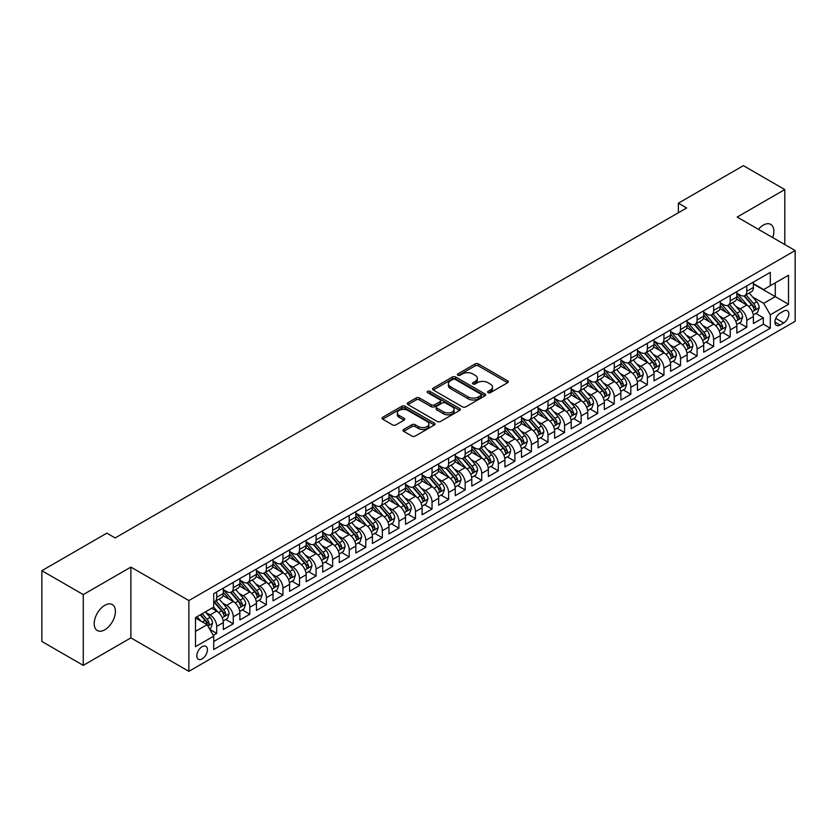 <?xml version="1.0" encoding="UTF-8"?>
<svg xmlns="http://www.w3.org/2000/svg" width="837" height="837" viewBox="0 0 837 837"><rect width="100%" height="100%" fill="white"/><g stroke="black" fill="none" stroke-linecap="round" stroke-linejoin="round"><path stroke-width="1.26" d="M488.076 392.679A1.611 0.931 0 0 0 490.356 392.679L507.63 382.708A2.302 1.329 0 0 0 508.3 381.766A2.302 1.329 0 0 0 507.63 380.825L478.366 363.928A2.302 1.329 0 0 0 475.113 363.928L457.839 373.909A1.611 0.931 0 0 0 457.368 374.568A1.611 0.931 0 0 0 457.839 375.217A1.611 0.931 0 0 0 460.109 375.217L462.348 373.93A7.355 4.248 0 0 1 472.759 373.93L475.196 375.342A7.355 4.248 0 0 1 477.352 378.345A7.355 4.248 0 0 1 475.196 381.348L472.957 382.635A1.611 0.931 0 0 0 472.486 383.294A1.611 0.931 0 0 0 472.957 383.953A1.611 0.931 0 0 0 475.238 383.953L477.467 382.655A7.355 4.248 0 0 1 487.877 382.655L490.315 384.068A7.355 4.248 0 0 1 492.47 387.071A7.355 4.248 0 0 1 490.315 390.073L488.076 391.371A1.611 0.931 0 0 0 487.605 392.019A1.611 0.931 0 0 0 488.076 392.679L488.076 391.371M104.792 629.79A14.993 8.652 120 0 0 114.596 616.576A14.993 8.652 120 0 0 112.294 604.565A14.993 8.652 120 0 0 104.792 605.308A14.993 8.652 120 0 0 94.999 618.512A14.993 8.652 120 0 0 97.301 630.533A14.993 8.652 120 0 0 104.792 629.79M772.687 237.562A14.993 8.652 120 0 0 770.762 224.4A14.993 8.652 120 0 0 763.26 225.143A14.993 8.652 120 0 0 758.395 229.317M202.115 658.907A7.502 4.331 120 0 0 207.011 652.305A7.502 4.331 120 0 0 205.871 646.3A7.502 4.331 120 0 0 202.115 646.666A7.502 4.331 120 0 0 197.218 653.278A7.502 4.331 120 0 0 198.369 659.284A7.502 4.331 120 0 0 202.115 658.907M403.727 429.454A2.302 1.329 0 0 0 403.057 430.396A2.302 1.329 0 0 0 403.727 431.337L411.94 436.077A2.302 1.329 0 0 0 415.194 436.077L434.382 424.997A2.302 1.329 0 0 0 435.052 424.056A2.302 1.329 0 0 0 434.382 423.124L405.108 406.227A2.302 1.329 0 0 0 401.865 406.227L382.676 417.297A2.302 1.329 0 0 0 381.996 418.238A2.302 1.329 0 0 0 382.676 419.18L392.595 424.903A2.302 1.329 0 0 0 395.849 424.903L404.051 420.164A2.302 1.329 0 0 0 404.731 419.222A2.302 1.329 0 0 0 404.051 418.291L399.134 415.445A6.152 3.547 0 0 1 397.334 412.934A6.152 3.547 0 0 1 401.132 409.649A6.152 3.547 0 0 1 407.839 410.423L427.1 421.545A6.152 3.547 0 0 1 428.91 424.056A6.152 3.547 0 0 1 425.112 427.341A6.152 3.547 0 0 1 418.406 426.567L415.194 424.715A2.302 1.329 0 0 0 411.94 424.715L403.727 429.454L403.727 431.337M130.886 567.099L83.261 594.594L41.85 570.688L41.85 641.456L83.261 665.363L130.886 637.867L188.869 671.347L188.869 600.568L130.886 567.099L130.886 637.867M784.792 244.561L784.792 189.57L737.167 217.065L795.15 250.535L188.869 600.568M784.792 189.57L743.382 165.653L678.368 203.192L678.368 212.755M41.85 570.688L106.864 533.148L115.15 537.929L686.643 207.974L678.368 203.192M462.505 406.876A2.302 1.329 0 0 0 465.759 406.876L484.947 395.807A2.302 1.329 0 0 0 485.627 394.865A2.302 1.329 0 0 0 484.947 393.924L455.684 377.027A2.302 1.329 0 0 0 452.43 377.027L433.242 388.106A2.302 1.329 0 0 0 432.572 389.048A2.302 1.329 0 0 0 433.242 389.979L462.505 406.876M428.272 393.024A1.611 0.931 0 0 1 429.904 393.254L429.904 391.339L459.67 408.519A2.302 1.329 0 0 1 460.34 409.46A2.302 1.329 0 0 1 459.67 410.402L440.482 421.482A2.302 1.329 0 0 1 437.228 421.482L407.954 404.585L407.954 402.702A2.302 1.329 0 0 0 407.284 403.643A2.302 1.329 0 0 0 407.954 404.585M407.954 402.702L416.167 397.962A2.302 1.329 0 0 1 419.421 397.962L431.296 404.815A2.302 1.329 0 0 0 434.539 404.815L439.99 401.666A2.302 1.329 0 0 0 440.66 400.735A2.302 1.329 0 0 0 439.99 399.793L427.634 392.658A1.611 0.931 0 0 1 427.163 391.998A1.611 0.931 0 0 1 428.157 391.141A1.611 0.931 0 0 1 429.904 391.339M213.257 635.356L216.699 633.379L209.825 629.403M205.912 612.517L210.066 614.913A9.374 5.409 60 0 1 216.699 626.39L223.322 622.571L223.322 629.55L233.261 623.816L225.718 619.464M222.475 602.954L226.639 605.35A9.374 5.409 60 0 1 233.261 616.827L239.884 613.008L239.884 619.987L249.824 614.243L242.291 609.901M239.037 593.391L243.201 595.787A9.374 5.409 60 0 1 249.824 607.264L256.446 603.435L256.446 610.424L266.386 604.68L258.853 600.328M255.609 583.828L259.763 586.224A9.374 5.409 60 0 1 266.386 597.702L273.019 593.872L273.019 600.861L282.958 595.117L275.415 590.765M272.171 574.255L276.325 576.662A9.374 5.409 60 0 1 282.958 588.139L289.581 584.31L289.581 591.299L299.52 585.555L291.987 581.202M288.734 564.693L292.898 567.099A9.374 5.409 60 0 1 299.52 578.576L306.143 574.747L306.143 581.725L316.083 575.992L308.55 571.64M305.296 555.13L309.46 557.536A9.374 5.409 60 0 1 316.083 569.014L322.716 565.184L322.716 572.163L332.655 566.429L325.112 562.077M321.868 545.567L326.022 547.973A9.374 5.409 60 0 1 332.655 559.451L339.278 555.622L339.278 562.6L349.217 556.867L341.674 552.514M338.43 536.004L342.595 538.411A9.374 5.409 60 0 1 349.217 549.888L355.84 546.059L355.84 553.037L365.779 547.304L358.246 542.951M354.993 526.442L359.157 528.838A9.374 5.409 60 0 1 365.779 540.315L372.413 536.496L372.413 543.475L382.342 537.741L374.809 533.389M371.565 516.879L375.719 519.275A9.374 5.409 60 0 1 382.342 530.752L388.975 526.933L388.975 533.912L398.914 528.178L391.371 523.826M388.127 507.316L392.281 509.712A9.374 5.409 60 0 1 398.914 521.189L405.537 517.371L405.537 524.349L415.476 518.605L407.943 514.253M404.689 497.753L408.854 500.149A9.374 5.409 60 0 1 415.476 511.627L422.099 507.797L422.099 514.786L432.038 509.042L424.505 504.69M421.252 488.191L425.416 490.587A9.374 5.409 60 0 1 432.038 502.064L438.672 498.235L438.672 505.224L448.611 499.48L441.068 495.127M437.824 478.618L441.978 481.024A9.374 5.409 60 0 1 448.611 492.501L455.234 488.672L455.234 495.661L465.173 489.917L457.64 485.565M454.386 469.055L458.55 471.461A9.374 5.409 60 0 1 465.173 482.939L471.796 479.109L471.796 486.088L481.735 480.354L474.202 476.002M470.949 459.492L475.113 461.898A9.374 5.409 60 0 1 481.735 473.376L488.369 469.547L488.369 476.525L498.297 470.792L490.764 466.439M487.521 449.929L491.675 452.336A9.374 5.409 60 0 1 498.297 463.813L504.931 459.984L504.931 466.962L514.87 461.229L507.327 456.876M504.083 440.367L508.237 442.773A9.374 5.409 60 0 1 514.87 454.24L521.493 450.421L521.493 457.4L531.432 451.666L523.899 447.314M520.645 430.804L524.809 433.2A9.374 5.409 60 0 1 531.432 444.677L538.055 440.858L538.055 447.837L547.994 442.103L540.461 437.751M537.218 421.241L541.372 423.637A9.374 5.409 60 0 1 547.994 435.114L554.628 431.296L554.628 438.274L564.567 432.53L557.023 428.188M553.78 411.678L557.934 414.074A9.374 5.409 60 0 1 564.567 425.552L571.19 421.733L571.19 428.711L581.129 422.967L573.596 418.615M570.342 402.116L574.506 404.512A9.374 5.409 60 0 1 581.129 415.989L587.752 412.16L587.752 419.149L597.691 413.405L590.158 409.052M586.904 392.553L591.068 394.949A9.374 5.409 60 0 1 597.691 406.426L604.324 402.597L604.324 409.586L614.264 403.842L606.72 399.49M603.477 382.98L607.631 385.386A9.374 5.409 60 0 1 614.264 396.864L620.887 393.034L620.887 400.023L630.826 394.279L623.283 389.927M620.039 373.417L624.193 375.823A9.374 5.409 60 0 1 630.826 387.301L637.449 383.472L637.449 390.45L647.388 384.717L639.855 380.364M636.601 363.854L640.765 366.261A9.374 5.409 60 0 1 647.388 377.738L654.011 373.909L654.011 380.887L663.95 375.154L656.417 370.801M653.174 354.292L657.327 356.698A9.374 5.409 60 0 1 663.95 368.175L670.583 364.346L670.583 371.325L680.523 365.591L672.979 361.239M669.736 344.729L673.89 347.135A9.374 5.409 60 0 1 680.523 358.602L687.146 354.783L687.146 361.762L697.085 356.028L689.552 351.676M686.298 335.166L690.462 337.562A9.374 5.409 60 0 1 697.085 349.039L703.708 345.221L703.708 352.199L713.647 346.466L706.114 342.113M702.86 325.603L707.024 327.999A9.374 5.409 60 0 1 713.647 339.477L720.28 335.658L720.28 342.636L730.22 336.892L722.676 332.551M719.433 316.041L723.587 318.437A9.374 5.409 60 0 1 730.22 329.914L736.842 326.095L736.842 333.074L746.782 327.33L746.782 320.351A9.374 5.409 -120 0 0 740.149 308.874L735.995 306.478M739.238 322.977L746.782 327.33M223.322 622.571A9.374 5.409 -120 0 0 216.699 611.094L211.73 608.227M239.884 613.008A9.374 5.409 -120 0 0 233.261 601.531L223.019 595.609M256.446 603.435A9.374 5.409 -120 0 0 249.824 591.968L239.581 586.046M273.019 593.872A9.374 5.409 -120 0 0 266.386 582.395L256.143 576.484M289.581 584.31A9.374 5.409 -120 0 0 282.958 572.832L272.716 566.921M306.143 574.747A9.374 5.409 -120 0 0 299.52 563.27L289.278 557.358M322.716 565.184A9.374 5.409 -120 0 0 316.083 553.707L305.84 547.796M339.278 555.622A9.374 5.409 -120 0 0 332.655 544.144L322.402 538.233M355.84 546.059A9.374 5.409 -120 0 0 349.217 534.581L338.975 528.67M372.413 536.496A9.374 5.409 -120 0 0 365.779 525.019L355.537 519.107M388.975 526.933A9.374 5.409 -120 0 0 382.342 515.456L372.099 509.534M405.537 517.371A9.374 5.409 -120 0 0 398.914 505.893L388.671 499.971M422.099 507.797A9.374 5.409 -120 0 0 415.476 496.331L405.234 490.409M438.672 498.235A9.374 5.409 -120 0 0 432.038 486.757L421.796 480.846M455.234 488.672A9.374 5.409 -120 0 0 448.611 477.195L438.358 471.283M471.796 479.109A9.374 5.409 -120 0 0 465.173 467.632L454.93 461.721M488.369 469.547A9.374 5.409 -120 0 0 481.735 458.069L471.493 452.158M504.931 459.984A9.374 5.409 -120 0 0 498.297 448.506L488.055 442.595M521.493 450.421A9.374 5.409 -120 0 0 514.87 438.944L504.627 433.032M538.055 440.858A9.374 5.409 -120 0 0 531.432 429.381L521.189 423.459M554.628 431.296A9.374 5.409 -120 0 0 547.994 419.818L537.752 413.897M571.19 421.733A9.374 5.409 -120 0 0 564.567 410.256L554.314 404.334M587.752 412.16A9.374 5.409 -120 0 0 581.129 400.682L570.886 394.771M604.324 402.597A9.374 5.409 -120 0 0 597.691 391.12L587.448 385.208M620.887 393.034A9.374 5.409 -120 0 0 614.264 381.557L604.011 375.646M637.449 383.472A9.374 5.409 -120 0 0 630.826 371.994L620.583 366.083M654.011 373.909A9.374 5.409 -120 0 0 647.388 362.431L637.145 356.52M670.583 364.346A9.374 5.409 -120 0 0 663.95 352.869L653.707 346.957M687.146 354.783A9.374 5.409 -120 0 0 680.523 343.306L670.27 337.395M703.708 345.221A9.374 5.409 -120 0 0 697.085 333.743L686.842 327.822M720.28 335.658A9.374 5.409 -120 0 0 713.647 324.181L703.404 318.259M736.842 326.095A9.374 5.409 -120 0 0 730.22 314.618L719.966 308.696M783.725 311.071L780.074 313.174A7.261 4.195 120 0 0 775.334 319.577A7.261 4.195 120 0 0 776.443 325.394A7.261 4.195 120 0 0 780.074 325.038L783.725 322.936A7.261 4.195 120 0 0 788.464 316.532A7.261 4.195 120 0 0 787.355 310.715A7.261 4.195 120 0 0 783.725 311.071M188.869 671.347L795.15 321.303L795.15 250.535M195.492 631.37L207.084 624.674L213.717 636.151L213.717 649.533L770.302 328.198L770.302 314.806L763.679 303.329L752.557 296.905M213.717 636.151L195.492 646.666L195.492 617.591L213.717 607.076L213.717 593.684L770.302 272.339L770.302 285.731L788.527 275.206L788.527 304.281L770.302 314.806M223.322 589.666L226.639 591.581A9.374 5.409 60 0 0 231.315 592.041L237.949 588.223A9.374 5.409 -120 0 0 239.884 583.933L239.884 578.576M239.884 580.104L243.201 582.018A9.374 5.409 60 0 0 247.888 582.479L254.511 578.66A9.374 5.409 -120 0 0 256.446 574.37L256.446 569.014M256.446 570.541L259.763 572.456A9.374 5.409 60 0 0 264.45 572.916L271.073 569.087A9.374 5.409 -120 0 0 273.019 564.797L273.019 559.451M273.019 560.978L276.325 562.893A9.374 5.409 60 0 0 281.012 563.353L287.646 559.524A9.374 5.409 -120 0 0 289.581 555.234L289.581 549.878M289.581 551.416L292.898 553.33A9.374 5.409 60 0 0 297.585 553.791L304.208 549.961A9.374 5.409 -120 0 0 306.143 545.672L306.143 540.315M306.143 541.853L309.46 543.757A9.374 5.409 60 0 0 314.147 544.228L320.77 540.399A9.374 5.409 -120 0 0 322.716 536.109L322.716 530.752M322.716 532.29L326.022 534.194A9.374 5.409 60 0 0 330.709 534.665L337.332 530.836A9.374 5.409 -120 0 0 339.278 526.546L339.278 521.189M339.278 522.717L342.595 524.632A9.374 5.409 60 0 0 347.271 525.102L353.905 521.273A9.374 5.409 -120 0 0 355.84 516.984L355.84 511.627M355.84 513.154L359.157 515.069A9.374 5.409 60 0 0 363.844 515.54L370.467 511.71A9.374 5.409 -120 0 0 372.413 507.421L372.413 502.064M372.413 503.592L375.719 505.506A9.374 5.409 60 0 0 380.406 505.966L387.029 502.148A9.374 5.409 -120 0 0 388.975 497.858L388.975 492.501M388.975 494.029L392.281 495.943A9.374 5.409 60 0 0 396.968 496.404L403.601 492.585A9.374 5.409 -120 0 0 405.537 488.295L405.537 482.939M405.537 484.466L408.854 486.381A9.374 5.409 60 0 0 413.541 486.841L420.164 483.022A9.374 5.409 -120 0 0 422.099 478.733L422.099 473.376M422.099 474.903L425.416 476.818A9.374 5.409 60 0 0 430.103 477.278L436.726 473.449A9.374 5.409 -120 0 0 438.672 469.159L438.672 463.813M438.672 465.341L441.978 467.255A9.374 5.409 60 0 0 446.665 467.716L453.288 463.886A9.374 5.409 -120 0 0 455.234 459.597L455.234 454.24M455.234 455.778L458.55 457.693A9.374 5.409 60 0 0 463.227 458.153L469.86 454.324A9.374 5.409 -120 0 0 471.796 450.034L471.796 444.677M471.796 446.215L475.113 448.119A9.374 5.409 60 0 0 479.8 448.59L486.423 444.761A9.374 5.409 -120 0 0 488.369 440.471L488.369 435.114M488.369 436.652L491.675 438.557A9.374 5.409 60 0 0 496.362 439.027L502.985 435.198A9.374 5.409 -120 0 0 504.931 430.909L504.931 425.552M504.931 427.079L508.237 428.994A9.374 5.409 60 0 0 512.924 429.465L519.557 425.635A9.374 5.409 -120 0 0 521.493 421.346L521.493 415.989M521.493 417.517L524.809 419.431A9.374 5.409 60 0 0 529.497 419.892L536.119 416.073A9.374 5.409 -120 0 0 538.055 411.783L538.055 406.426M538.055 407.954L541.372 409.868A9.374 5.409 60 0 0 546.059 410.329L552.682 406.51A9.374 5.409 -120 0 0 554.628 402.22L554.628 396.864M554.628 398.391L557.934 400.306A9.374 5.409 60 0 0 562.621 400.766L569.244 396.947A9.374 5.409 -120 0 0 571.19 392.658L571.19 387.301M571.19 388.828L574.506 390.743A9.374 5.409 60 0 0 579.183 391.203L585.816 387.385A9.374 5.409 -120 0 0 587.752 383.095L587.752 377.738M587.752 379.266L591.068 381.18A9.374 5.409 60 0 0 595.756 381.641L602.378 377.811A9.374 5.409 -120 0 0 604.324 373.522L604.324 368.165M604.324 369.703L607.631 371.618A9.374 5.409 60 0 0 612.318 372.078L618.941 368.249A9.374 5.409 -120 0 0 620.887 363.959L620.887 358.602M620.887 360.14L624.193 362.044A9.374 5.409 60 0 0 628.88 362.515L635.513 358.686A9.374 5.409 -120 0 0 637.449 354.396L637.449 349.039M637.449 350.577L640.765 352.482A9.374 5.409 60 0 0 645.453 352.952L652.075 349.123A9.374 5.409 -120 0 0 654.011 344.834L654.011 339.477M654.011 341.004L657.327 342.919A9.374 5.409 60 0 0 662.015 343.39L668.637 339.56A9.374 5.409 -120 0 0 670.583 335.271L670.583 329.914M670.583 331.442L673.89 333.356A9.374 5.409 60 0 0 678.577 333.827L685.2 329.998A9.374 5.409 -120 0 0 687.146 325.708L687.146 320.351M687.146 321.879L690.462 323.793A9.374 5.409 60 0 0 695.139 324.254L701.772 320.435A9.374 5.409 -120 0 0 703.708 316.145L703.708 310.789M703.708 312.316L707.024 314.231A9.374 5.409 60 0 0 711.712 314.691L718.334 310.872A9.374 5.409 -120 0 0 720.28 306.583L720.28 301.226M720.28 302.753L723.587 304.668A9.374 5.409 60 0 0 728.274 305.128L734.896 301.31A9.374 5.409 -120 0 0 736.842 297.02L736.842 291.663M213.717 641.508L763.344 324.181L763.344 317.767L753.405 323.511L753.405 316.522A9.374 5.409 -120 0 0 746.782 305.045L736.539 299.133M736.842 293.191L740.149 295.105A9.374 5.409 -120 0 0 744.836 295.566A9.374 5.409 -120 0 0 746.782 291.276L746.782 285.919M744.836 295.566L751.469 291.736A9.374 5.409 -120 0 0 753.405 287.447L753.405 282.1M216.699 591.958L216.699 597.315A9.374 5.409 60 0 1 214.753 601.604A9.374 5.409 60 0 1 213.717 601.991M214.753 601.604L221.376 597.785A9.374 5.409 -120 0 0 223.322 593.496L223.322 588.139M233.261 582.395L233.261 587.752A9.374 5.409 60 0 1 231.315 592.041M249.824 572.832L249.824 578.189A9.374 5.409 60 0 1 247.888 582.479M266.386 563.27L266.386 568.626A9.374 5.409 60 0 1 264.45 572.916M282.958 553.707L282.958 559.064A9.374 5.409 60 0 1 281.012 563.353M299.52 544.144L299.52 549.501A9.374 5.409 60 0 1 297.585 553.791M316.083 534.581L316.083 539.938A9.374 5.409 60 0 1 314.147 544.228M332.655 525.019L332.655 530.376A9.374 5.409 60 0 1 330.709 534.665M349.217 515.456L349.217 520.813A9.374 5.409 60 0 1 347.271 525.102M365.779 505.893L365.779 511.24A9.374 5.409 60 0 1 363.844 515.54M382.342 496.32L382.342 501.677A9.374 5.409 60 0 1 380.406 505.966M398.914 486.757L398.914 492.114A9.374 5.409 60 0 1 396.968 496.404M415.476 477.195L415.476 482.551A9.374 5.409 60 0 1 413.541 486.841M432.038 467.632L432.038 472.989A9.374 5.409 60 0 1 430.103 477.278M448.611 458.069L448.611 463.426A9.374 5.409 60 0 1 446.665 467.716M465.173 448.506L465.173 453.863A9.374 5.409 60 0 1 463.227 458.153M481.735 438.944L481.735 444.301A9.374 5.409 60 0 1 479.8 448.59M498.297 429.381L498.297 434.738A9.374 5.409 60 0 1 496.362 439.027M514.87 419.818L514.87 425.175A9.374 5.409 60 0 1 512.924 429.465M531.432 410.256L531.432 415.602A9.374 5.409 60 0 1 529.497 419.892M547.994 400.682L547.994 406.039A9.374 5.409 60 0 1 546.059 410.329M564.567 391.12L564.567 396.476A9.374 5.409 60 0 1 562.621 400.766M581.129 381.557L581.129 386.914A9.374 5.409 60 0 1 579.183 391.203M597.691 371.994L597.691 377.351A9.374 5.409 60 0 1 595.756 381.641M614.264 362.431L614.264 367.788A9.374 5.409 60 0 1 612.318 372.078M630.826 352.869L630.826 358.226A9.374 5.409 60 0 1 628.88 362.515M647.388 343.306L647.388 348.663A9.374 5.409 60 0 1 645.453 352.952M663.95 333.743L663.95 339.1A9.374 5.409 60 0 1 662.015 343.39M680.523 324.181L680.523 329.537A9.374 5.409 60 0 1 678.577 333.827M697.085 314.618L697.085 319.964A9.374 5.409 60 0 1 695.139 324.254M713.647 305.045L713.647 310.401A9.374 5.409 60 0 1 711.712 314.691M730.22 295.482L730.22 300.839A9.374 5.409 60 0 1 728.274 305.128M730.22 329.914L730.22 336.892M713.647 339.477L713.647 346.466M697.085 349.039L697.085 356.028M680.523 358.602L680.523 365.591M663.95 368.175L663.95 375.154M647.388 377.738L647.388 384.717M630.826 387.301L630.826 394.279M614.264 396.864L614.264 403.842M597.691 406.426L597.691 413.405M581.129 415.989L581.129 422.967M564.567 425.552L564.567 432.53M547.994 435.114L547.994 442.103M531.432 444.677L531.432 451.666M514.87 454.24L514.87 461.229M498.297 463.813L498.297 470.792M481.735 473.376L481.735 480.354M465.173 482.939L465.173 489.917M448.611 492.501L448.611 499.48M432.038 502.064L432.038 509.042M415.476 511.627L415.476 518.605M398.914 521.189L398.914 528.178M382.342 530.752L382.342 537.741M365.779 540.315L365.779 547.304M349.217 549.888L349.217 556.867M332.655 559.451L332.655 566.429M316.083 569.014L316.083 575.992M299.52 578.576L299.52 585.555M282.958 588.139L282.958 595.117M266.386 597.702L266.386 604.68M249.824 607.264L249.824 614.243M233.261 616.827L233.261 623.816M216.699 626.39L216.699 633.379M207.084 624.674L195.492 617.978M763.679 303.329L775.271 296.633L775.271 282.864L788.527 275.206M753.405 284.005L788.527 304.281M753.405 283.628L763.679 289.56L770.302 285.731M83.261 594.594L83.261 665.363M755.811 313.415L763.344 317.767M763.344 324.181L770.302 328.198M488.724 392.909L490.315 391.988A7.355 4.248 0 0 0 492.47 388.985L492.47 387.071M477.352 378.345L477.352 380.26A7.355 4.248 0 0 1 475.196 383.262L473.596 384.183M507.599 382.729L478.366 365.842A2.302 1.329 0 0 0 475.113 365.842L458.477 375.447M484.947 393.924L484.947 395.807L455.684 378.941A2.302 1.329 0 0 0 452.43 378.941L433.273 390L433.242 388.106M480.888 395.524A1.611 0.931 0 0 0 481.359 394.865A1.611 0.931 0 0 0 480.888 394.206L455.192 379.37A1.611 0.931 0 0 0 452.922 379.37L450.557 380.73A7.355 4.248 0 0 0 448.402 383.744A7.355 4.248 0 0 0 450.557 386.746L468.124 396.884A7.355 4.248 0 0 0 478.523 396.884L480.888 395.524L480.888 397.429A1.611 0.931 0 0 0 481.359 396.78L481.359 394.865M448.402 383.744L448.402 385.648A7.355 4.248 0 0 0 450.557 388.661L450.557 386.746M480.888 397.429L478.523 398.799A7.355 4.248 0 0 1 468.124 398.799L450.557 388.661M407.985 404.595L416.167 399.877L416.167 397.962M440.66 400.735L440.66 402.639A2.302 1.329 0 0 1 439.99 403.58L434.539 406.73A2.302 1.329 0 0 1 431.296 406.73L419.421 399.877A2.302 1.329 0 0 0 416.167 399.877M429.904 393.254L459.639 410.412M443.61 411.93A6.152 3.547 0 0 0 450.316 412.693A6.152 3.547 0 0 0 454.104 409.419A6.152 3.547 0 0 0 452.304 406.908L445.514 402.984A2.302 1.329 0 0 0 442.271 402.984L436.82 406.133A2.302 1.329 0 0 0 436.15 407.064A2.302 1.329 0 0 0 436.82 408.006L443.61 411.93L443.61 413.834A6.152 3.547 0 0 0 450.316 414.608A6.152 3.547 0 0 0 454.104 411.323L454.104 409.419M436.15 407.064L436.15 408.979A2.302 1.329 0 0 0 436.82 409.921L436.82 408.006M443.61 413.834L436.82 409.921M428.91 424.056L428.91 425.97A6.152 3.547 0 0 1 425.112 429.255A6.152 3.547 0 0 1 418.406 428.481L415.194 426.629A2.302 1.329 0 0 0 411.94 426.629L403.758 431.348M397.334 412.934L397.334 414.849A6.152 3.547 0 0 0 399.134 417.36L399.134 415.445M404.03 420.184L399.134 417.36M434.351 425.018L405.108 408.132A2.302 1.329 0 0 0 401.865 408.132L382.708 419.191M753.269 314.89L757.548 312.41L759.201 307.629A6.204 3.589 -120 0 0 756.784 301.801L749.22 293.044M747.703 305.651L738.726 295.262A17.922 10.347 -120 0 0 736.842 293.295M742.775 302.743L737.753 296.926A14.878 8.59 -120 0 0 736.842 295.932M743.999 295.9L751.647 304.762A6.204 3.589 60 0 1 753.865 309.041C754.796 310.297 755.455 309.91 755.853 307.901A6.204 3.589 -120 0 0 753.635 303.622L746.07 294.854M744.449 295.754L752.672 305.285A3.16 1.831 60 0 1 753.467 306.52L755.853 307.901M753.865 309.041L754.315 309.784M736.706 324.453L740.986 321.973L742.639 317.192A6.204 3.589 -120 0 0 740.222 311.364L732.647 302.607M731.14 315.214L722.164 304.825A17.922 10.347 -120 0 0 720.28 302.858M726.213 312.306L721.191 306.488A14.878 8.59 -120 0 0 720.28 305.495M727.426 305.463L735.085 314.335A6.204 3.589 60 0 1 737.303 318.604C738.234 319.86 738.893 319.472 739.291 317.464A6.204 3.589 -120 0 0 737.073 313.184L729.508 304.417M727.876 305.327L736.11 314.848A3.16 1.831 60 0 1 736.905 316.083L739.291 317.464M737.303 318.604L737.753 319.347M720.134 334.015L724.413 331.546L726.077 326.754A6.204 3.589 -120 0 0 723.66 320.927L716.085 312.17M714.568 324.787L705.591 314.388A17.922 10.347 -120 0 0 703.708 312.421M709.65 321.868L704.628 316.051A14.878 8.59 -120 0 0 703.708 315.057M710.864 315.036L718.523 323.898A6.204 3.589 60 0 1 720.73 328.167C721.661 329.422 722.331 329.035 722.718 327.026A6.204 3.589 -120 0 0 720.511 322.747L712.936 313.98M711.314 314.89L719.538 324.411A3.16 1.831 60 0 1 720.333 325.645L722.718 327.026M720.73 328.167L721.18 328.91M703.572 343.578L707.851 341.109L709.504 336.328A6.204 3.589 -120 0 0 707.087 330.489L699.523 321.732M698.006 334.35L689.029 323.95A17.922 10.347 -120 0 0 687.146 321.983M693.078 331.431L688.066 325.614A14.878 8.59 -120 0 0 687.146 324.62M694.302 324.599L701.95 333.461A6.204 3.589 60 0 1 704.168 337.74C705.099 338.985 705.769 338.598 706.156 336.589A6.204 3.589 -120 0 0 703.938 332.31L696.374 323.553M694.752 324.453L702.975 333.973A3.16 1.831 60 0 1 703.771 335.208L706.156 336.589M704.168 337.74L704.618 338.472M687.01 353.141L691.289 350.672L692.942 345.89A6.204 3.589 -120 0 0 690.525 340.063L682.961 331.295M681.444 343.913L672.467 333.513A17.922 10.347 -120 0 0 670.583 331.546M676.516 340.994L671.494 335.177A14.878 8.59 -120 0 0 670.583 334.183M677.729 334.162L685.388 343.024A6.204 3.589 60 0 1 687.606 347.303C688.537 348.548 689.196 348.161 689.594 346.152A6.204 3.589 -120 0 0 687.376 341.873L679.811 333.116M678.19 334.015L686.413 343.536A3.16 1.831 60 0 1 687.208 344.771L689.594 346.152M687.606 347.303L688.056 348.035M670.437 362.703L674.716 360.234L676.38 355.453A6.204 3.589 -120 0 0 673.963 349.625L666.388 340.858M664.871 353.476L655.894 343.086A17.922 10.347 -120 0 0 654.011 341.109M659.954 350.557L654.932 344.75A14.878 8.59 -120 0 0 654.011 343.745M661.167 343.725L668.826 352.586A6.204 3.589 60 0 1 671.033 356.865C671.975 358.11 672.634 357.734 673.021 355.715A6.204 3.589 -120 0 0 670.814 351.435L663.239 342.678M661.617 343.578L669.841 353.099A3.16 1.831 60 0 1 670.646 354.344L673.021 355.715M671.033 356.865L671.494 357.598M653.875 372.266L658.154 369.797L659.807 365.016A6.204 3.589 -120 0 0 657.39 359.188L649.826 350.421M648.309 363.038L639.332 352.649A17.922 10.347 -120 0 0 637.449 350.672M643.391 360.119L638.369 354.313A14.878 8.59 -120 0 0 637.449 353.308M644.605 353.287L652.264 362.149A6.204 3.589 60 0 1 654.471 366.428C655.402 367.673 656.072 367.297 656.459 365.277A6.204 3.589 -120 0 0 654.252 360.998L646.677 352.241M645.055 353.141L653.278 362.662A3.16 1.831 60 0 1 654.074 363.907L656.459 365.277M654.471 366.428L654.921 367.161M637.313 381.829L641.592 379.36L643.245 374.578A6.204 3.589 -120 0 0 640.828 368.751L633.264 359.983M631.747 372.601L622.77 362.212A17.922 10.347 -120 0 0 620.887 360.234M626.819 369.682L621.797 363.875A14.878 8.59 -120 0 0 620.887 362.871M628.043 362.85L635.691 371.712A6.204 3.589 60 0 1 637.909 375.991C638.84 377.236 639.499 376.859 639.897 374.84A6.204 3.589 -120 0 0 637.679 370.571L630.115 361.804M628.493 362.703L636.716 372.224A3.16 1.831 60 0 1 637.512 373.469L639.897 374.84M637.909 375.991L638.359 376.723M620.751 391.392L625.03 388.923L626.683 384.141A6.204 3.589 -120 0 0 624.266 378.314L616.691 369.546M615.174 382.164L606.208 371.774A17.922 10.347 -120 0 0 604.324 369.808M610.257 379.245L605.235 373.438A14.878 8.59 -120 0 0 604.324 372.434M611.47 372.413L619.129 381.274A6.204 3.589 60 0 1 621.347 385.554C622.278 386.799 622.937 386.422 623.335 384.403A6.204 3.589 -120 0 0 621.117 380.134L613.552 371.366M611.92 372.266L620.154 381.798A3.16 1.831 60 0 1 620.949 383.032L623.335 384.403M621.347 385.554L621.797 386.286M604.178 400.954L608.457 398.485L610.121 393.704A6.204 3.589 -120 0 0 607.704 387.876L600.129 379.109M598.612 391.726L589.635 381.337A17.922 10.347 -120 0 0 587.752 379.37M593.695 388.818L588.673 383.001A14.878 8.59 -120 0 0 587.752 381.996M594.908 381.975L602.567 390.837A6.204 3.589 60 0 1 604.774 395.116C605.706 396.361 606.375 395.985 606.762 393.965A6.204 3.589 -120 0 0 604.555 389.697L596.98 380.929M595.358 381.829L603.582 391.36A3.16 1.831 60 0 1 604.377 392.595L606.762 393.965M604.774 395.116L605.224 395.859M587.616 410.528L591.895 408.048L593.548 403.267A6.204 3.589 -120 0 0 591.131 397.439L583.567 388.682M582.05 401.289L573.073 390.9A17.922 10.347 -120 0 0 571.19 388.933M577.122 398.381L572.11 392.563A14.878 8.59 -120 0 0 571.19 391.57M578.346 391.538L585.994 400.41A6.204 3.589 60 0 1 588.212 404.679C589.143 405.935 589.803 405.547 590.2 403.539A6.204 3.589 -120 0 0 587.982 399.259L580.418 390.492M578.796 391.402L587.019 400.923A3.16 1.831 60 0 1 587.815 402.158L590.2 403.539M588.212 404.679L588.662 405.422M571.054 420.09L575.333 417.611L576.986 412.829A6.204 3.589 -120 0 0 574.569 407.002L567.005 398.245M565.488 410.852L556.511 400.463A17.922 10.347 -120 0 0 554.628 398.496M560.56 407.943L555.538 402.126A14.878 8.59 -120 0 0 554.628 401.132M561.773 401.101L569.432 409.973A6.204 3.589 60 0 1 571.65 414.242C572.581 415.497 573.24 415.11 573.638 413.101A6.204 3.589 -120 0 0 571.42 408.822L563.856 400.055M562.223 400.965L570.457 410.486A3.16 1.831 60 0 1 571.252 411.72L573.638 413.101M571.65 414.242L572.1 414.985M554.481 429.653L558.76 427.184L560.424 422.392A6.204 3.589 -120 0 0 558.007 416.564L550.432 407.807M548.915 420.425L539.938 410.025A17.922 10.347 -120 0 0 538.055 408.058M543.998 417.506L538.976 411.689A14.878 8.59 -120 0 0 538.055 410.695M545.211 410.674L552.87 419.536A6.204 3.589 60 0 1 555.077 423.804C556.019 425.06 556.678 424.673 557.065 422.664A6.204 3.589 -120 0 0 554.858 418.385L547.283 409.617M545.661 410.528L553.885 420.048A3.16 1.831 60 0 1 554.69 421.283L557.065 422.664M555.077 423.804L555.538 424.547M537.919 439.216L542.198 436.747L543.851 431.965A6.204 3.589 -120 0 0 541.434 426.127L533.87 417.37M532.353 429.988L523.376 419.588A17.922 10.347 -120 0 0 521.493 417.621M527.436 427.069L522.414 421.252A14.878 8.59 -120 0 0 521.493 420.258M528.649 420.237L536.308 429.099A6.204 3.589 60 0 1 538.515 433.378C539.447 434.623 540.116 434.236 540.503 432.227A6.204 3.589 -120 0 0 538.296 427.948L530.721 419.191M529.099 420.09L537.323 429.611A3.16 1.831 60 0 1 538.118 430.846L540.503 432.227M538.515 433.378L538.965 434.11M521.357 448.778L525.636 446.309L527.289 441.528A6.204 3.589 -120 0 0 524.872 435.7L517.308 426.933M515.791 439.551L506.814 429.161A17.922 10.347 -120 0 0 504.931 427.184M510.863 436.632L505.841 430.814A14.878 8.59 -120 0 0 504.931 429.82M512.087 429.799L519.735 438.661A6.204 3.589 60 0 1 521.953 442.94C522.884 444.185 523.543 443.798 523.941 441.79A6.204 3.589 -120 0 0 521.723 437.51L514.159 428.753M512.537 429.653L520.76 439.174A3.16 1.831 60 0 1 521.556 440.408L523.941 441.79M521.953 442.94L522.403 443.673M504.784 458.341L509.074 455.872L510.727 451.091A6.204 3.589 -120 0 0 508.31 445.263L500.735 436.495M499.218 449.113L490.252 438.724A17.922 10.347 -120 0 0 488.369 436.747M494.301 446.194L489.279 440.388A14.878 8.59 -120 0 0 488.369 439.383M495.514 439.362L503.173 448.224A6.204 3.589 60 0 1 505.391 452.503C506.322 453.748 506.981 453.372 507.379 451.352A6.204 3.589 -120 0 0 505.161 447.073L497.596 438.316M495.964 439.216L504.198 448.737A3.16 1.831 60 0 1 504.993 449.982L507.379 451.352M505.391 452.503L505.841 453.235M488.222 467.904L492.501 465.435L494.165 460.653A6.204 3.589 -120 0 0 491.748 454.826L484.173 446.058M482.656 458.676L473.679 448.287A17.922 10.347 -120 0 0 471.796 446.309M477.739 455.757L472.717 449.95A14.878 8.59 -120 0 0 471.796 448.946M478.952 448.925L486.611 457.787A6.204 3.589 60 0 1 488.818 462.066C489.75 463.311 490.419 462.934 490.806 460.915A6.204 3.589 -120 0 0 488.599 456.636L481.024 447.879M479.402 448.778L487.626 458.299A3.16 1.831 60 0 1 488.421 459.544L490.806 460.915M488.818 462.066L489.268 462.798M471.66 477.467L475.939 474.997L477.592 470.216A6.204 3.589 -120 0 0 475.175 464.389L467.611 455.621M466.094 468.239L457.117 457.849A17.922 10.347 -120 0 0 455.234 455.883M461.166 465.32L456.155 459.513A14.878 8.59 -120 0 0 455.234 458.509M462.39 458.488L470.038 467.349A6.204 3.589 60 0 1 472.256 471.629C473.187 472.874 473.847 472.497 474.244 470.478A6.204 3.589 -120 0 0 472.026 466.209L464.462 457.441M462.84 458.341L471.064 467.873A3.16 1.831 60 0 1 471.859 469.107L474.244 470.478M472.256 471.629L472.706 472.361M455.098 487.029L459.377 484.56L461.03 479.779A6.204 3.589 -120 0 0 458.613 473.951L451.049 465.184M449.532 477.801L440.555 467.412A17.922 10.347 -120 0 0 438.672 465.445M444.604 474.882L439.582 469.076A14.878 8.59 -120 0 0 438.672 468.071M445.818 468.05L453.476 476.912A6.204 3.589 60 0 1 455.694 481.191C456.625 482.436 457.284 482.06 457.682 480.04A6.204 3.589 -120 0 0 455.464 475.772L447.9 467.004M446.267 467.904L454.501 477.435A3.16 1.831 60 0 1 455.297 478.67L457.682 480.04M455.694 481.191L456.144 481.924M438.525 496.603L442.804 494.123L444.468 489.342A6.204 3.589 -120 0 0 442.051 483.514L434.476 474.757M432.959 487.364L423.982 476.975A17.922 10.347 -120 0 0 422.099 475.008M428.042 484.456L423.02 478.638A14.878 8.59 -120 0 0 422.099 477.634M429.255 477.613L436.914 486.475A6.204 3.589 60 0 1 439.122 490.754C440.063 492.01 440.722 491.622 441.109 489.603A6.204 3.589 -120 0 0 438.902 485.334L431.327 476.567M429.705 477.467L437.929 486.998A3.16 1.831 60 0 1 438.734 488.233L441.109 489.603M439.122 490.754L439.582 491.497M421.963 506.165L426.242 503.686L427.895 498.904A6.204 3.589 -120 0 0 425.478 493.077L417.914 484.32M416.397 496.927L407.42 486.538A17.922 10.347 -120 0 0 405.537 484.571M411.48 494.018L406.458 488.201A14.878 8.59 -120 0 0 405.537 487.207M412.693 487.176L420.352 496.048A6.204 3.589 60 0 1 422.559 500.317C423.491 501.572 424.16 501.185 424.547 499.176A6.204 3.589 -120 0 0 422.34 494.897L414.765 486.13M413.143 487.04L421.367 496.561A3.16 1.831 60 0 1 422.162 497.795L424.547 499.176M422.559 500.317L423.009 501.06M405.401 515.728L409.68 513.248L411.333 508.467A6.204 3.589 -120 0 0 408.916 502.639L401.352 493.882M399.835 506.5L390.858 496.1A17.922 10.347 -120 0 0 388.975 494.133M394.907 503.581L389.885 497.764A14.878 8.59 -120 0 0 388.975 496.77M396.131 496.739L403.779 505.611A6.204 3.589 60 0 1 405.997 509.879C406.928 511.135 407.588 510.748 407.985 508.739A6.204 3.589 -120 0 0 405.767 504.46L398.203 495.692M396.581 496.603L404.805 506.123A3.16 1.831 60 0 1 405.6 507.358L407.985 508.739M405.997 509.879L406.447 510.622M388.828 525.291L393.118 522.822L394.771 518.03A6.204 3.589 -120 0 0 392.354 512.202L384.779 503.445M383.262 516.063L374.296 505.663A17.922 10.347 -120 0 0 372.413 503.696M378.345 513.144L373.323 507.327A14.878 8.59 -120 0 0 372.413 506.333M379.559 506.312L387.217 515.173A6.204 3.589 60 0 1 389.435 519.442C390.366 520.698 391.025 520.311 391.423 518.302A6.204 3.589 -120 0 0 389.205 514.023L381.641 505.266M380.008 506.165L388.242 515.686A3.16 1.831 60 0 1 389.038 516.921L391.423 518.302M389.435 519.442L389.885 520.185M372.266 534.853L376.545 532.384L378.209 527.603A6.204 3.589 -120 0 0 375.792 521.765L368.217 513.008M366.7 525.626L357.723 515.226A17.922 10.347 -120 0 0 355.84 513.259M361.783 522.707L356.761 516.889A14.878 8.59 -120 0 0 355.84 515.895M362.996 515.874L370.655 524.736A6.204 3.589 60 0 1 372.863 529.015C373.794 530.26 374.463 529.873 374.85 527.865A6.204 3.589 -120 0 0 372.643 523.585L365.068 514.828M363.446 515.728L371.67 525.249A3.16 1.831 60 0 1 372.465 526.483L374.85 527.865M372.863 529.015L373.312 529.748M355.704 544.416L359.983 541.947L361.636 537.166A6.204 3.589 -120 0 0 359.219 531.338L351.655 522.57M350.138 535.188L341.161 524.799A17.922 10.347 -120 0 0 339.278 522.822M345.21 532.269L340.199 526.463A14.878 8.59 -120 0 0 339.278 525.458M346.434 525.437L354.082 534.299A6.204 3.589 60 0 1 356.3 538.578C357.232 539.823 357.891 539.436 358.288 537.427A6.204 3.589 -120 0 0 356.07 533.148L348.506 524.391M346.884 525.291L355.108 534.812A3.16 1.831 60 0 1 355.903 536.046L358.288 537.427M356.3 538.578L356.75 539.31M339.142 553.979L343.421 551.51L345.074 546.728A6.204 3.589 -120 0 0 342.657 540.901L335.093 532.133M333.576 544.751L324.599 534.362A17.922 10.347 -120 0 0 322.716 532.384M328.648 541.832L323.626 536.025A14.878 8.59 -120 0 0 322.716 535.021M329.862 535L337.52 543.862A6.204 3.589 60 0 1 339.738 548.141C340.669 549.386 341.329 549.009 341.726 546.99A6.204 3.589 -120 0 0 339.508 542.711L331.944 533.954M330.312 534.853L338.546 544.374A3.16 1.831 60 0 1 339.341 545.619L341.726 546.99M339.738 548.141L340.188 548.873M322.569 563.542L326.848 561.072L328.512 556.291A6.204 3.589 -120 0 0 326.095 550.464L318.52 541.696M317.003 554.314L308.026 543.924A17.922 10.347 -120 0 0 306.143 541.947M312.086 551.395L307.064 545.588A14.878 8.59 -120 0 0 306.143 544.584M313.3 544.563L320.958 553.424A6.204 3.589 60 0 1 323.166 557.704C324.107 558.949 324.766 558.572 325.154 556.553A6.204 3.589 -120 0 0 322.946 552.274L315.371 543.516M313.749 544.416L321.973 553.937A3.16 1.831 60 0 1 322.779 555.182L325.154 556.553M323.166 557.704L323.626 558.436M306.007 573.104L310.286 570.635L311.939 565.854A6.204 3.589 -120 0 0 309.523 560.026L301.958 551.259M300.441 563.876L291.464 553.487A17.922 10.347 -120 0 0 289.581 551.52M295.524 560.957L290.502 555.151A14.878 8.59 -120 0 0 289.581 554.146M296.737 554.125L304.396 562.987A6.204 3.589 60 0 1 306.604 567.266C307.535 568.511 308.204 568.135 308.591 566.115A6.204 3.589 -120 0 0 306.384 561.847L298.809 553.079M297.187 553.979L305.411 563.51A3.16 1.831 60 0 1 306.206 564.745L308.591 566.115M306.604 567.266L307.053 567.999M289.445 582.667L293.724 580.198L295.377 575.417A6.204 3.589 -120 0 0 292.96 569.589L285.396 560.821M283.879 573.439L274.902 563.05A17.922 10.347 -120 0 0 273.019 561.083M278.951 570.531L273.929 564.713A14.878 8.59 -120 0 0 273.019 563.709M280.175 563.688L287.823 572.55A6.204 3.589 60 0 1 290.041 576.829C290.973 578.074 291.632 577.697 292.029 575.678A6.204 3.589 -120 0 0 289.811 571.409L282.247 562.642M280.625 563.542L288.849 573.073A3.16 1.831 60 0 1 289.644 574.308L292.029 575.678M290.041 576.829L290.491 577.561M272.872 592.24L277.162 589.761L278.815 584.979A6.204 3.589 -120 0 0 276.398 579.152L268.823 570.395M267.306 583.002L258.34 572.613A17.922 10.347 -120 0 0 256.446 570.646M262.389 580.093L257.367 574.276A14.878 8.59 -120 0 0 256.446 573.282M263.603 573.251L271.261 582.113A6.204 3.589 60 0 1 273.479 586.392C274.41 587.647 275.07 587.26 275.467 585.251A6.204 3.589 -120 0 0 273.249 580.972L265.685 572.205M264.053 573.104L272.287 582.636A3.16 1.831 60 0 1 273.082 583.87L275.467 585.251M273.479 586.392L273.929 587.135M256.31 601.803L260.589 599.323L262.253 594.542A6.204 3.589 -120 0 0 259.836 588.714L252.261 579.957M250.744 592.565L241.767 582.175A17.922 10.347 -120 0 0 239.884 580.208M245.827 589.656L240.805 583.839A14.878 8.59 -120 0 0 239.884 582.845M247.041 582.814L254.699 591.686A6.204 3.589 60 0 1 256.907 595.954C257.838 597.21 258.507 596.823 258.895 594.814A6.204 3.589 -120 0 0 256.687 590.535L249.112 581.767M247.49 582.678L255.714 592.198A3.16 1.831 60 0 1 256.509 593.433L258.895 594.814M256.907 595.954L257.357 596.697M239.748 611.366L244.027 608.897L245.68 604.105A6.204 3.589 -120 0 0 243.264 598.277L235.699 589.52M234.182 602.138L225.205 591.738A17.922 10.347 -120 0 0 223.322 589.771M229.254 599.219L224.243 593.402A14.878 8.59 -120 0 0 223.322 592.408M230.478 592.387L238.126 601.248A6.204 3.589 60 0 1 240.345 605.517C241.276 606.773 241.935 606.386 242.332 604.377A6.204 3.589 -120 0 0 240.114 600.098L232.55 591.33M230.928 592.24L239.152 601.761A3.16 1.831 60 0 1 239.947 602.996L242.332 604.377M240.345 605.517L240.794 606.26M223.186 620.928L227.465 618.459L229.118 613.678A6.204 3.589 -120 0 0 226.701 607.84L219.137 599.083M217.62 611.701L213.655 607.107M212.692 608.781L212.054 608.039M213.906 601.949L221.564 610.811A6.204 3.589 60 0 1 223.782 615.09C224.714 616.335 225.373 615.948 225.77 613.939A6.204 3.589 -120 0 0 223.552 609.66L215.988 600.903M214.356 601.803L222.59 611.324A3.16 1.831 60 0 1 223.385 612.558L225.77 613.939M223.782 615.09L224.232 615.823M209.491 628.828L210.893 628.022L212.556 623.241A6.204 3.589 -120 0 0 210.139 617.413L205.368 611.889M200.922 621.117L197.093 616.67M196.13 618.344L195.492 617.612M200.231 614.86L205.002 620.374A6.204 3.589 60 0 1 207.21 624.653C208.151 625.898 208.811 625.511 209.198 623.502A6.204 3.589 -120 0 0 206.99 619.223L202.219 613.709M200.618 614.63L206.017 620.887A3.16 1.831 60 0 1 206.823 622.121L209.198 623.502M207.21 624.653L207.67 625.385M210.066 614.913L216.699 611.094M226.639 605.35L233.261 601.531M243.201 595.787L249.824 591.968M259.763 586.224L266.386 582.395M276.325 576.662L282.958 572.832M292.898 567.099L299.52 563.27M309.46 557.536L316.083 553.707M326.022 547.973L332.655 544.144M342.595 538.411L349.217 534.581M359.157 528.838L365.779 525.019M375.719 519.275L382.342 515.456M392.281 509.712L398.914 505.893M408.854 500.149L415.476 496.331M425.416 490.587L432.038 486.757M441.978 481.024L448.611 477.195M458.55 471.461L465.173 467.632M475.113 461.898L481.735 458.069M491.675 452.336L498.297 448.506M508.237 442.773L514.87 438.944M524.809 433.2L531.432 429.381M541.372 423.637L547.994 419.818M557.934 414.074L564.567 410.256M574.506 404.512L581.129 400.682M591.068 394.949L597.691 391.12M607.631 385.386L614.264 381.557M624.193 375.823L630.826 371.994M640.765 366.261L647.388 362.431M657.327 356.698L663.95 352.869M673.89 347.135L680.523 343.306M690.462 337.562L697.085 333.743M707.024 327.999L713.647 324.181M723.587 318.437L730.22 314.618M740.149 308.874L746.782 305.045M746.782 291.276L753.405 287.447M216.699 597.315L223.322 593.496M233.261 587.752L239.884 583.933M249.824 578.189L256.446 574.37M266.386 568.626L273.019 564.797M282.958 559.064L289.581 555.234M299.52 549.501L306.143 545.672M316.083 539.938L322.716 536.109M332.655 530.376L339.278 526.546M349.217 520.813L355.84 516.984M365.779 511.24L372.413 507.421M382.342 501.677L388.975 497.858M398.914 492.114L405.537 488.295M415.476 482.551L422.099 478.733M432.038 472.989L438.672 469.159M448.611 463.426L455.234 459.597M465.173 453.863L471.796 450.034M481.735 444.301L488.369 440.471M498.297 434.738L504.931 430.909M514.87 425.175L521.493 421.346M531.432 415.602L538.055 411.783M547.994 406.039L554.628 402.22M564.567 396.476L571.19 392.658M581.129 386.914L587.752 383.095M597.691 377.351L604.324 373.522M614.264 367.788L620.887 363.959M630.826 358.226L637.449 354.396M647.388 348.663L654.011 344.834M663.95 339.1L670.583 335.271M680.523 329.537L687.146 325.708M697.085 319.964L703.708 316.145M713.647 310.401L720.28 306.583M730.22 300.839L736.842 297.02M746.782 320.351L753.405 316.522M775.773 318.353L783.725 322.936M774.936 322.078L780.074 325.038M490.315 391.988L490.315 390.073M472.957 383.953L472.957 382.635M475.196 383.262L475.196 381.348M457.839 375.217L457.839 373.909M475.113 365.842L475.113 363.928M478.366 365.842L478.366 363.928M507.63 382.708L507.63 380.825M452.43 378.941L452.43 377.027M455.684 378.941L455.684 377.027M468.124 398.799L468.124 396.884M478.523 398.799L478.523 396.884M419.421 399.877L419.421 397.962M431.296 406.73L431.296 404.815M434.539 406.73L434.539 404.815M439.99 403.58L439.99 401.666M459.67 410.402L459.67 408.519M411.94 426.629L411.94 424.715M415.194 426.629L415.194 424.715M418.406 428.481L418.406 426.567M404.051 420.164L404.051 418.291M382.676 419.18L382.676 417.297M401.865 408.132L401.865 406.227M405.108 408.132L405.108 406.227M434.382 424.997L434.382 423.124M752.317 311.699L759.159 307.754M738.726 295.262L739.573 294.77M753.635 303.622L756.784 301.801M748.686 306.478L751.647 304.762M735.754 321.262L742.597 317.317M722.164 304.825L723.011 304.333M737.073 313.184L740.222 311.364M732.124 316.041L735.085 314.335M719.192 330.824L726.035 326.88M705.591 314.388L706.449 313.896M720.511 322.747L723.66 320.927M715.562 325.603L718.523 323.898M702.62 340.397L709.462 336.443M689.029 323.95L689.887 323.459M703.938 332.31L707.087 330.489M698.989 335.166L701.95 333.461M686.058 349.96L692.9 346.005M672.467 333.513L673.314 333.021M687.376 341.873L690.525 340.063M682.427 344.729L685.388 343.024M669.495 359.523L676.338 355.568M655.894 343.086L656.752 342.595M670.814 351.435L673.963 349.625M665.865 354.292L668.826 352.586M652.933 369.086L659.776 365.131M639.332 352.649L640.19 352.157M654.252 360.998L657.39 359.188M649.303 363.854L652.264 362.149M636.361 378.648L643.203 374.694M622.77 362.212L623.617 361.72M637.679 370.571L640.828 368.751M632.73 373.428L635.691 371.712M619.798 388.211L626.641 384.267M606.208 371.774L607.055 371.283M621.117 380.134L624.266 378.314M616.168 382.99L619.129 381.274M603.236 397.774L610.079 393.829M589.635 381.337L590.493 380.845M604.555 389.697L607.704 387.876M599.606 392.553L602.567 390.837M586.664 407.337L593.506 403.392M573.073 390.9L573.931 390.408M587.982 399.259L591.131 397.439M583.033 402.116L585.994 400.41M570.102 416.899L576.944 412.955M556.511 400.463L557.358 399.971M571.42 408.822L574.569 407.002M566.471 411.678L569.432 409.973M553.539 426.472L560.382 422.518M539.938 410.025L540.796 409.534M554.858 418.385L558.007 416.564M549.909 421.241L552.87 419.536M536.977 436.035L543.82 432.08M523.376 419.588L524.234 419.096M538.296 427.948L541.434 426.127M533.347 430.804L536.308 429.099M520.405 445.598L527.247 441.643M506.814 429.161L507.661 428.659M521.723 437.51L524.872 435.7M516.774 440.367L519.735 438.661M503.843 455.161L510.685 451.206M490.252 438.724L491.099 438.232M505.161 447.073L508.31 445.263M500.212 449.929L503.173 448.224M487.28 464.723L494.123 460.768M473.679 448.287L474.537 447.795M488.599 456.636L491.748 454.826M483.65 459.503L486.611 457.787M470.708 474.286L477.55 470.331M457.117 457.849L457.975 457.358M472.026 466.209L475.175 464.389M467.077 469.065L470.038 467.349M454.146 483.849L460.988 479.904M440.555 467.412L441.402 466.92M455.464 475.772L458.613 473.951M450.515 478.628L453.476 476.912M437.584 493.411L444.426 489.467M423.982 476.975L424.84 476.483M438.902 485.334L442.051 483.514M433.953 488.191L436.914 486.475M421.021 502.974L427.864 499.03M407.42 486.538L408.278 486.046M422.34 494.897L425.478 493.077M417.391 497.753L420.352 496.048M404.449 512.537L411.291 508.593M390.858 496.1L391.706 495.609M405.767 504.46L408.916 502.639M400.818 507.316L403.779 505.611M387.887 522.11L394.729 518.155M374.296 505.663L375.143 505.171M389.205 514.023L392.354 512.202M384.256 516.879L387.217 515.173M371.325 531.673L378.167 527.718M357.723 515.226L358.581 514.734M372.643 523.585L375.792 521.765M367.694 526.442L370.655 524.736M354.752 541.236L361.594 537.281M341.161 524.799L342.019 524.297M356.07 533.148L359.219 531.338M351.121 536.004L354.082 534.299M338.19 550.798L345.032 546.843M324.599 534.362L325.447 533.87M339.508 542.711L342.657 540.901M334.559 545.567L337.52 543.862M321.628 560.361L328.47 556.406M308.026 543.924L308.884 543.433M322.946 552.274L326.095 550.464M317.997 555.14L320.958 553.424M305.066 569.924L311.908 565.969M291.464 553.487L292.322 552.995M306.384 561.847L309.523 560.026M301.435 564.703L304.396 562.987M288.493 579.486L295.335 575.542M274.902 563.05L275.75 562.558M289.811 571.409L292.96 569.589M284.862 574.266L287.823 572.55M271.931 589.049L278.773 585.105M258.34 572.613L259.188 572.121M273.249 580.972L276.398 579.152M268.3 583.828L271.261 582.113M255.369 598.612L262.211 594.668M241.767 582.175L242.625 581.684M256.687 590.535L259.836 588.714M251.738 593.391L254.699 591.686M238.796 608.175L245.639 604.23M225.205 591.738L226.063 591.246M240.114 600.098L243.264 598.277M235.166 602.954L238.126 601.248M222.234 617.748L229.076 613.793M223.552 609.66L226.701 607.84M218.603 612.517L221.564 610.811M207.879 626.034L212.514 623.356M206.99 619.223L210.139 617.413M202.324 621.922L205.002 620.374"/></g></svg>
